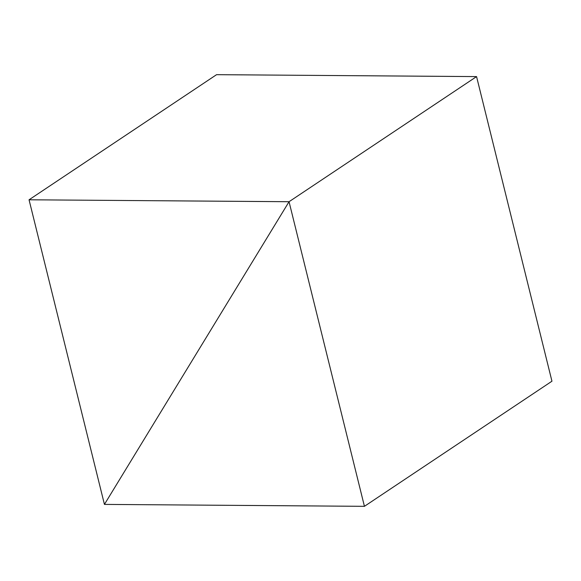 <?xml version="1.0" encoding="UTF-8"?>
<svg xmlns="http://www.w3.org/2000/svg" width="581" height="581" viewBox="0 0 581 581"><rect width="100%" height="100%" fill="white"/><g stroke="black" fill="none" stroke-linecap="round" stroke-linejoin="round"><path stroke-width="0.87" d="M364.432 506.327L289.047 201.716L104.435 504.402L364.432 506.327L551.95 381.209L476.565 76.598L289.047 201.716L476.565 76.598L216.568 74.673L29.05 199.791L289.047 201.716L104.435 504.402L29.05 199.791"/></g></svg>
